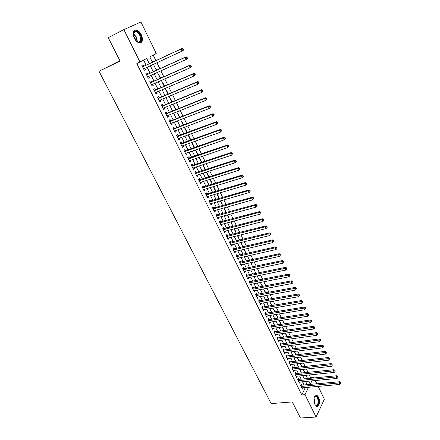 <?xml version="1.0" encoding="UTF-8"?>
<svg xmlns="http://www.w3.org/2000/svg" width="440" height="440" viewBox="0 0 440 440"><rect width="100%" height="100%" fill="white"/><g stroke="black" fill="none" stroke-linecap="round" stroke-linejoin="round"><path stroke-width="0.66" d="M314.925 404.47C312.884 400.637 314.226 393.861 316.734 395.082L318.483 397.018C320.496 400.807 319.204 407.594 316.657 406.379L314.925 404.47M134.261 38.115C132.248 32.797 132.913 30.052 136.251 29.882C138.221 30.415 139.909 32.043 141.328 34.76C143.325 40.056 142.648 42.79 139.293 42.955C137.357 42.427 135.68 40.816 134.261 38.115M119.895 60.731L99.022 71.236L271.139 403.579L292.314 401.935L300.432 418L316.074 417.032L304.986 394.68L308.479 387.277M99.022 71.236L120.065 61.078L108.246 37.686L123.888 29.607L140.938 22L156.228 53.444L149.793 56.881L152.416 62.227M310.239 378.361L310.618 377.619L309.32 374.952M308.083 372.416L306.427 369.028M305.195 366.498L303.518 363.066M302.286 360.542L300.586 357.066M299.36 354.547L297.638 351.021M296.411 348.507L294.668 344.938M293.447 342.43L291.682 338.817M290.461 336.314L288.668 332.651M287.452 330.154L285.637 326.442M284.427 323.95L282.59 320.188M281.375 317.708L279.516 313.896M278.305 311.421L276.425 307.56M275.22 305.091L273.312 301.18M272.107 298.716L270.171 294.756M268.978 292.303L267.014 288.288M265.821 285.841L263.835 281.77M262.647 279.334L260.634 275.209M259.446 272.778L257.411 268.603M256.228 266.184L254.161 261.954M252.984 259.54L250.894 255.255M249.716 252.846L247.599 248.507M246.428 246.109L244.282 241.709M243.117 239.322L240.939 234.867M239.778 232.485L237.573 227.975M236.418 225.599L234.185 221.029M233.035 218.669L230.775 214.038M229.625 211.684L227.337 206.993M226.193 204.649L223.872 199.898M222.734 197.566L220.385 192.753M219.247 190.427L216.871 185.554M215.738 183.238L213.329 178.299M212.207 176L209.764 170.995M208.643 168.702L206.168 163.636M205.056 161.354L202.549 156.222M201.443 153.951L198.902 148.748M197.802 146.493L195.228 141.224M194.134 138.974L191.527 133.639M190.438 131.406L187.798 126M186.714 123.778L184.041 118.3M182.963 116.094L180.257 110.545M179.185 108.345L176.44 102.729M175.373 100.546L172.596 94.853M171.534 92.681L168.724 86.917M167.668 84.755L164.819 78.92M163.768 76.775L160.881 70.857M159.841 68.728L156.921 62.733M155.887 60.616L153.18 55.072M310.618 377.619L313.72 377.311L314.05 377.988M315.293 380.54L316.899 383.845M318.142 386.403L324.374 399.207L316.074 417.032M301.702 385.259L301.202 384.252L300.586 385.435L302.302 388.883L302.863 387.783M298.843 379.489L298.342 378.472L297.721 379.649L299.442 383.125L300.025 382.008M295.966 373.681L295.46 372.658L294.833 373.824L296.566 377.322L297.171 376.189M293.073 367.834L292.562 366.806L291.923 367.966L293.673 371.486L294.294 370.337M290.158 361.95L289.647 360.916L288.998 362.065L290.757 365.607L291.395 364.447L290.252 364.59M287.227 356.026L286.709 354.986L286.055 356.125L287.826 359.695L288.459 358.518M284.273 350.064L283.75 349.019L283.091 350.147L284.873 353.738L285.5 352.55M281.298 344.064L280.775 343.013L280.104 344.13L281.897 347.749L282.524 346.544M278.305 338.025L277.783 336.963L277.101 338.074L278.905 341.715L279.532 340.494M275.297 331.942L274.764 330.875L274.076 331.975L275.891 335.638L276.513 334.406M272.261 325.82L271.728 324.742L271.029 325.837L272.861 329.522L273.477 328.273M269.209 319.655L268.675 318.571L267.966 319.655L269.808 323.367L270.424 322.102M266.134 313.451L265.595 312.356L264.88 313.429L266.734 317.168L267.344 315.893M263.043 307.202L262.499 306.103L261.773 307.164L263.637 310.932L264.248 309.639M259.925 300.911L259.38 299.805L258.643 300.856L260.524 304.645L261.129 303.341M256.79 294.575L256.24 293.464L255.492 294.509L257.389 298.32L257.989 297M253.633 288.2L253.077 287.078L252.324 288.112L254.227 291.951L254.826 290.615M250.448 281.782L249.893 280.649L249.128 281.672L251.048 285.543L251.806 284.515L251.642 284.185M247.247 275.314L246.686 274.18L245.911 275.187L247.847 279.087L248.611 278.069L248.435 277.712M244.024 268.807L243.458 267.663L242.677 268.659L244.624 272.58L245.399 271.579L245.207 271.194M240.779 262.251L240.207 261.096L239.415 262.086L241.373 266.035L242.16 265.04L241.956 264.632M237.507 255.651L236.935 254.49L236.132 255.464L238.106 259.44L238.904 258.462L238.684 258.022M234.218 249.002L233.64 247.836L232.826 248.798L234.812 252.802L235.62 251.834L235.389 251.367M230.901 242.308L230.318 241.131L229.499 242.088L231.495 246.12L232.315 245.157L232.067 244.668M227.563 235.571L226.974 234.382L226.144 235.323L228.157 239.388L228.987 238.436L228.729 237.914M224.202 228.778L223.608 227.585L222.767 228.514L224.796 232.606L225.632 231.671L225.357 231.115M220.814 221.941L220.22 220.743L219.368 221.661L221.408 225.781L222.255 224.857L221.969 224.274M217.404 215.056L216.805 213.846L215.941 214.753L217.998 218.9L218.856 217.993L218.554 217.377M213.972 208.126L213.367 206.905L212.493 207.796L214.561 211.976L215.435 211.079L215.116 210.436M210.513 201.141L209.902 199.914L209.017 200.788L211.101 205.002L211.987 204.116L211.651 203.44M207.026 194.106L206.415 192.869L205.519 193.732L207.62 197.972L208.511 197.104L208.164 196.394M203.517 187.022L202.901 185.774L201.993 186.626L204.111 190.899L205.013 190.036L204.649 189.299M199.986 179.883L199.364 178.629L198.44 179.465L200.574 183.772L201.493 182.924L201.108 182.155M196.427 172.695L195.8 171.43L194.865 172.255L197.016 176.589L197.94 175.758L197.544 174.955M192.836 165.457L192.209 164.18L191.263 164.995L193.424 169.356L194.365 168.537L193.952 167.701M189.228 158.158L188.59 156.877L187.632 157.674L189.811 162.074L190.762 161.266L190.333 160.397M185.587 150.81L184.948 149.523L183.975 150.304L186.175 154.732L187.138 153.94L186.687 153.038M181.918 143.413L181.274 142.109L180.296 142.879L182.507 147.34L183.48 146.564L183.018 145.624M178.228 135.954L177.579 134.645L176.583 135.394L178.811 139.893L179.801 139.128L179.316 138.155M174.504 128.442L173.855 127.122L172.843 127.859L175.093 132.385L176.094 131.643L175.593 130.631M170.759 120.874L170.099 119.543L169.081 120.263L171.341 124.828L172.354 124.097L171.837 123.052M166.98 113.251L166.32 111.909L165.286 112.613L167.563 117.211L168.591 116.496L168.053 115.412M163.18 105.567L162.509 104.214L161.464 104.907L163.757 109.538L164.797 108.84L164.241 107.718M159.346 97.823L158.67 96.465L157.608 97.136L159.923 101.805L160.974 101.123L160.402 99.963M155.48 90.024L154.803 88.655L153.731 89.314L156.062 94.017L157.124 93.346L156.536 92.153M151.591 82.17L150.904 80.784L149.815 81.428L152.169 86.163L153.246 85.514L152.636 84.276M147.67 74.25L146.977 72.859L145.877 73.48L148.247 78.254L149.336 77.621L148.704 76.346M153.764 64.983L154.061 64.845L153.742 64.202M152.708 62.095L151.745 60.126L151.459 60.28M157.597 72.798L157.707 72.292M156.668 70.169L155.595 67.98L155.315 68.14M160.595 78.183L159.412 75.774L159.137 75.939M164.489 86.13L163.207 83.512L162.932 83.683M168.355 94.023L166.969 91.19L166.7 91.366M172.194 101.855L170.704 98.813L170.434 98.989M176 109.626L174.411 106.381L174.147 106.563M179.779 117.337L178.09 113.894L177.832 114.076M183.53 124.993L181.748 121.352L181.489 121.539M187.253 132.589L185.372 128.75L185.119 128.947M190.949 140.135L188.975 136.103L188.722 136.296M194.618 147.62L192.549 143.396L192.297 143.6M197.918 155.062L198.215 154.963L196.097 150.639L195.85 150.843M201.427 162.217L201.724 162.118L199.623 157.828L199.381 158.037M204.908 169.329L205.205 169.23L203.121 164.972L202.879 165.181M208.368 176.385L208.665 176.286L206.591 172.056L206.355 172.277M211.805 183.387L212.097 183.299L210.144 179.306M215.215 190.344L215.507 190.256L213.681 186.527M218.598 197.252L218.895 197.164L217.195 193.699M221.964 204.111L222.255 204.028L220.688 200.822M225.302 210.925L225.594 210.843L224.147 207.889M228.613 217.69L228.91 217.608L227.59 214.907M231.907 224.406L232.205 224.329L231 221.876M235.18 231.077L235.472 231L234.394 228.795M238.425 237.699L238.722 237.628L237.754 235.659M241.648 244.282L241.945 244.211L241.098 242.479M244.855 250.817L245.146 250.745L244.415 249.249M248.034 257.307L248.331 257.24L247.709 255.976M246.538 253.578L246.219 253.605M251.196 263.753L251.488 263.687L250.982 262.653M249.805 260.244L249.596 259.826L249.392 260.079M254.331 270.155L254.628 270.089L254.232 269.28M253.044 266.865L252.747 266.255L252.549 266.514M257.45 276.513L257.741 276.452L257.455 275.864M256.267 273.438L255.877 272.641L255.679 272.905M260.546 282.827L260.656 282.403M259.468 279.972L258.984 278.988L258.791 279.252M262.647 286.457L262.07 285.285L261.882 285.555M265.798 292.892L265.139 291.544L264.952 291.819M268.934 299.288L268.186 297.764L267.999 298.034M272.047 305.641L271.211 303.941L271.029 304.216M275.138 311.949L274.219 310.074L274.038 310.354M278.207 318.214L277.206 316.168L277.024 316.448M281.254 324.44L280.17 322.223L279.994 322.509M284.284 330.622L283.118 328.24L282.942 328.526M287.293 336.76L286.044 334.213L285.874 334.505M290.279 342.859L288.954 340.153L288.783 340.439M293.249 348.915L291.847 346.049L291.676 346.341M296.197 354.932L294.718 351.907L294.553 352.204M299.129 360.91L297.567 357.731L297.407 358.028M302.038 366.845L300.405 363.517L300.24 363.814M304.607 372.724L304.898 372.691L303.27 369.369M153.774 65.005L154.061 64.845M157.608 72.826L157.889 72.666M161.414 80.592L161.695 80.427M307.56 378.625L306.163 375.276M149.27 63.69L146.724 58.515L136.824 63.602L301.812 394.944L305.333 387.558M304.084 385.033L302.473 381.772M301.23 379.252L299.596 375.942M298.353 373.434L296.698 370.079M295.46 367.57L293.783 364.177M292.55 361.675L290.851 358.232M289.619 355.735L287.892 352.248M286.666 349.762L284.922 346.225M283.695 343.745L281.925 340.164M280.704 337.684L278.911 334.059M277.69 331.59L275.875 327.916M274.659 325.452L272.822 321.728M271.607 319.27L269.748 315.497M268.538 313.049L266.646 309.227M265.441 306.784L263.527 302.913M262.328 300.476L260.392 296.555M259.193 294.129L257.23 290.152M256.031 287.733L254.045 283.712M252.852 281.298L250.839 277.222M249.651 274.813L247.615 270.683M246.428 268.29L244.365 264.105M243.183 261.718L241.093 257.477M239.916 255.096L237.793 250.806M236.621 248.43L234.476 244.085M233.31 241.72L231.132 237.314M229.972 234.96L227.766 230.5M226.611 228.151L224.378 223.636M223.223 221.298L220.963 216.722M219.813 214.396L217.525 209.754M216.381 207.438L214.06 202.741M212.922 200.437L210.568 195.679M209.435 193.38L207.053 188.562M205.926 186.274L203.517 181.396M202.389 179.119L199.953 174.174M198.831 171.908L196.356 166.898M195.245 164.648L192.742 159.572M191.631 157.333L189.096 152.191M187.99 149.963L185.422 144.755M184.327 142.538L181.72 137.263M180.631 135.058L177.997 129.718M176.913 127.523L174.24 122.117M173.162 119.933L170.456 114.455M169.384 112.283L166.645 106.733M165.578 104.577L162.805 98.956M161.744 96.811L158.934 91.118M157.883 88.99L155.034 83.221M153.989 81.103L151.102 75.267M150.062 73.161L147.142 67.249M146.113 65.159L143.644 60.159M143.715 66.27L143.022 64.867L141.906 65.472L144.293 70.285L145.398 69.669L144.749 68.354M301.812 394.944L304.986 394.68M140.008 62.101L123.888 29.607M307.23 384.742L305.618 381.469M304.375 378.945L302.742 375.623M301.505 373.104L299.849 369.738M298.611 367.224L296.934 363.814M295.702 361.306L294.002 357.852M292.77 355.35L291.049 351.852M289.817 349.355L288.074 345.807M286.847 343.321L285.082 339.724M283.861 337.243L282.068 333.603M280.852 331.122L279.037 327.437M277.822 324.968L275.985 321.228M274.769 318.764L272.91 314.98M271.7 312.521L269.814 308.688M268.603 306.235L266.695 302.352M265.49 299.909L263.555 295.972M262.356 293.535L260.398 289.553M259.199 287.122L257.213 283.085M256.02 280.66L254.012 276.568M252.824 274.159L250.784 270.012M249.601 267.608L247.533 263.406M246.356 261.008L244.261 256.757M243.084 254.37L240.966 250.058M239.795 247.681L237.65 243.315M236.484 240.944L234.306 236.522M233.145 234.163L230.94 229.68M229.785 227.326L227.552 222.794M226.397 220.446L224.136 215.853M222.987 213.516L220.698 208.863M219.555 206.536L217.234 201.823M216.095 199.507L213.747 194.733M212.608 192.429L210.232 187.589M209.099 185.295L206.69 180.395M205.568 178.107L203.126 173.146M202.004 170.874L199.529 165.841M198.418 163.581L195.91 158.488M194.805 156.239L192.269 151.08M191.163 148.841L188.595 143.616M187.501 141.383L184.894 136.092M183.805 133.876L181.165 128.519M180.081 126.313L177.408 120.879M176.33 118.69L173.624 113.19M172.552 111.012L169.812 105.441M168.746 103.274L165.968 97.63M164.912 95.475L162.096 89.76M161.046 87.621L158.197 81.829M157.152 79.706L154.264 73.843M153.225 71.726L150.304 65.785M308.748 381.167L310.244 384.225L311.938 380.864M313.346 378.059L313.72 377.311M153.45 64.334L156.371 70.301M157.41 72.424L160.298 78.309M161.343 80.443L164.197 86.257M165.248 88.407L168.064 94.149M169.12 96.311L171.897 101.976M172.964 104.148L175.703 109.742M176.781 111.931L179.487 117.453M180.565 119.653L183.238 125.109M184.322 127.32L186.956 132.699M188.051 134.926L190.652 140.239M191.752 142.478L194.321 147.725M195.426 149.969L197.962 155.149M199.067 157.41L201.575 162.52M202.686 164.791L205.161 169.84M206.283 172.123L208.725 177.106M209.847 179.399L212.256 184.316M213.389 186.621L215.765 191.477M216.904 193.787L219.252 198.583M220.391 200.91L222.712 205.639M223.856 207.972L226.144 212.647M227.293 214.99L229.554 219.599M230.709 221.953L232.936 226.507M234.097 228.872L236.297 233.365M237.463 235.736L239.635 240.174M240.801 242.55L242.952 246.934M244.123 249.321L246.24 253.644M247.418 256.041L249.508 260.31M250.685 262.713L252.753 266.932M253.935 269.341L255.976 273.504M257.158 275.924L259.171 280.027M260.365 282.458L262.35 286.512M263.544 288.948L265.507 292.947M266.706 295.394L268.642 299.343M269.841 301.796L271.75 305.69M272.96 308.154L274.841 311.999M276.051 314.463L277.915 318.263M279.125 320.738L280.962 324.484M282.178 326.964L283.993 330.66M285.208 333.152L287.001 336.798M288.222 339.295L289.988 342.898M291.214 345.395L292.958 348.953M294.184 351.456L295.906 354.97M297.138 357.478L298.832 360.943M300.069 363.462L301.741 366.877M302.979 369.402L304.634 372.774M305.872 375.304L307.505 378.631M305.448 387.794L308.594 387.508M144.249 70.197L145.398 69.669M307.395 378.411L307.687 378.384M148.187 78.139L149.336 77.621M152.097 86.02L153.246 85.514M155.975 93.841L157.124 93.346M159.825 101.602L160.974 101.123M163.647 109.307L164.797 108.84M167.437 116.952L168.591 116.496M171.198 124.542L172.354 124.097M174.939 132.077L176.094 131.643M178.646 139.557L179.801 139.128M182.325 146.977L183.48 146.564M185.983 154.347L187.138 153.94M189.607 161.662L190.762 161.266M193.21 168.922L194.365 168.537M196.785 176.132L197.94 175.758M200.332 183.288L201.493 182.924M203.858 190.388L205.013 190.036M207.356 197.445L208.511 197.104M210.832 204.446L211.987 204.116M214.28 211.404L215.435 211.079M217.701 218.306L218.856 217.993M221.1 225.159L222.255 224.857M224.477 231.968L225.632 231.671M227.832 238.728L228.987 238.436M231.16 245.438L232.315 245.157M234.465 252.104L235.62 251.834M237.749 258.72L238.904 258.462M241.005 265.293L242.16 265.04M244.244 271.821L245.399 271.579M247.456 278.305L248.611 278.069M250.652 284.741L251.806 284.515M253.82 291.137L254.975 290.917M256.971 297.484L258.126 297.275M260.101 303.793L261.25 303.589M263.208 310.057L264.358 309.859M266.294 316.277L267.443 316.091M269.357 322.459L270.507 322.278M272.404 328.598L273.554 328.427M275.429 334.697L276.579 334.532M278.432 340.752L279.582 340.599M281.413 346.77L282.562 346.621M284.377 352.748L285.527 352.605M287.326 358.688L288.475 358.55M183.447 49.648L183.046 48.807L182.622 49.038L183.024 49.885L183.447 49.648L183.167 50.512L182.111 51.106L143.666 68.855M183.024 49.885L182.111 51.106L181.11 49L182.171 48.411L143.209 66.506L142.434 66.539M142.604 66.88L181.11 49L182.622 49.038M143.957 68.717L143.688 69.069M183.046 48.807L182.171 48.411M133.474 36.119L133.683 32.005C135.652 30.063 137.88 31.141 140.355 35.239C143.303 40.843 139.42 45.067 135.603 40.255L135.465 40.084M136.884 41.492L138.188 42.064C140.877 41.927 141.416 39.743 139.816 35.503C138.683 33.325 137.324 32.026 135.751 31.598L133.633 32.511L133.199 34.127M133.403 35.816L134.942 37.928L135.663 40.326M140.52 42.95C142.34 41.481 142.434 38.841 140.8 35.024C139.398 32.324 137.715 30.712 135.757 30.178L134.211 30.316M314.209 397.287L315.117 396.006C317.3 395.692 318.456 397.832 318.588 402.418C317.999 405.796 316.817 406.543 315.046 404.663L314.936 404.492M315.166 404.822L315.854 405.312C317.064 405.587 317.812 404.591 318.098 402.32C318.159 399.25 317.433 397.232 315.92 396.27L314.886 396.38L314.369 396.924M316.927 406.456C318.027 406.131 318.698 404.866 318.934 402.661C319.011 398.86 318.109 396.358 316.234 395.159L315.766 395.065M187.413 58.042L187.017 57.206L186.599 57.448L186.995 58.289L187.413 58.042L187.127 58.889L186.082 59.499L147.554 76.863M186.995 58.289L186.082 59.499L185.091 57.409L186.137 56.799L147.163 74.476L146.382 74.503M146.57 74.877L185.091 57.409L186.599 57.448M147.857 76.731L147.631 77.017M187.017 57.206L186.137 56.799M191.345 66.369L190.955 65.538L190.542 65.791L190.933 66.621L191.345 66.369L191.054 67.194L190.025 67.826L151.481 84.783M190.933 66.621L190.025 67.826L189.041 65.752L190.075 65.126L151.085 82.39L150.31 82.412M150.502 82.808L189.041 65.752L190.542 65.791M190.955 65.538L190.075 65.126M195.25 74.63L194.86 73.81L194.453 74.069L194.843 74.888L195.25 74.63L194.953 75.438L193.936 76.087L155.381 92.648M194.843 74.888L193.936 76.087L192.962 74.03L193.98 73.381L154.974 90.244L154.198 90.261M154.407 90.684L192.962 74.03L194.453 74.069M194.86 73.81L193.98 73.381M199.122 82.83L198.737 82.011L198.336 82.275L198.721 83.094L199.122 82.83L198.814 83.617L197.813 84.282L159.253 100.447M198.721 83.094L197.813 84.282L196.851 82.242L197.852 81.576L158.84 98.038L158.065 98.054M158.285 98.5L196.851 82.242L198.336 82.275M198.737 82.011L197.852 81.576M202.966 90.959L202.582 90.151L202.186 90.425L202.571 91.234L202.966 90.959L202.653 91.729L201.663 92.417L163.091 108.191M202.571 91.234L201.663 92.417L200.706 90.387L201.696 89.705L162.673 105.776L161.898 105.782M162.135 106.26L200.706 90.387L202.186 90.425M202.582 90.151L201.696 89.705M206.778 99.028L206.399 98.225L206.008 98.505L206.388 99.308L206.778 99.028L205.486 100.48L166.903 115.868M206.388 99.308L205.486 100.48L204.534 98.472L205.507 97.774L166.474 113.449L165.704 113.454M165.952 113.955L204.534 98.472L206.008 98.505M206.399 98.225L205.507 97.774M210.562 107.036L210.183 106.238L209.798 106.524L210.177 107.322L210.562 107.036L209.275 108.488L170.681 123.497M210.177 107.322L209.275 108.488L208.329 106.491L209.292 105.776L170.253 121.072L169.477 121.072M169.741 121.6L208.329 106.491L209.798 106.524M210.183 106.238L209.292 105.776M214.313 114.978L213.939 114.186L213.56 114.483L213.934 115.275L214.313 114.978L213.037 116.43L174.438 131.071M213.934 115.275L213.037 116.43L212.097 114.45L213.048 113.713L173.998 128.634L173.228 128.629M173.503 129.179L212.097 114.45L213.56 114.483M213.939 114.186L213.048 113.713M218.037 122.859L217.668 122.078L217.294 122.375L217.663 123.162L218.037 122.859L216.766 124.311L178.162 138.584M217.663 123.162L216.766 124.311L215.837 122.347L216.777 121.594L176.952 136.136M177.232 136.708L215.837 122.347L217.294 122.375M217.668 122.078L216.777 121.594M221.733 130.686L221.364 129.905L220.996 130.213L221.364 130.994L221.733 130.686L220.468 132.132L181.863 146.041M221.364 130.994L220.468 132.132L219.544 130.18L220.473 129.415L180.642 143.583M180.939 144.183L219.544 130.18L220.996 130.213M221.364 129.905L220.473 129.415M225.401 138.446L225.038 137.671L224.67 137.984L225.038 138.76L225.401 138.446L224.142 139.893L185.531 153.445M225.038 138.76L224.142 139.893L223.229 137.957L224.142 137.175L184.311 150.975M184.619 151.597L223.229 137.957L224.67 137.984M225.038 137.671L224.142 137.175M229.042 146.146L228.679 145.382L228.316 145.701L228.685 146.471L229.042 146.146L227.788 147.593L189.178 160.793M228.685 146.471L227.788 147.593L226.881 145.673L227.782 144.876L187.952 158.312M188.271 158.961L226.881 145.673L228.316 145.701M228.679 145.382L227.782 144.876M232.65 153.791L232.293 153.032L231.941 153.357L232.298 154.121L232.65 153.791L231.407 155.232L192.797 168.086M232.298 154.121L231.407 155.232L230.505 153.329L231.396 152.515L191.565 165.6M191.895 166.265L230.505 153.329L231.941 153.357M232.293 153.032L231.396 152.515M236.236 161.376L235.879 160.622L235.532 160.952L235.889 161.711L236.236 161.376L234.999 162.816L196.389 175.329M235.889 161.711L234.999 162.816L234.102 160.93L234.982 160.1L195.151 172.832M195.492 173.52L234.102 160.93L235.532 160.952M235.879 160.622L234.982 160.1M239.795 168.905L239.437 168.157L239.096 168.493L239.448 169.246L239.795 168.905L238.563 170.346L199.953 182.518M239.448 169.246L238.563 170.346L237.672 168.471L238.541 167.624L198.71 180.01M199.062 180.725L237.672 168.471L239.096 168.493M239.437 168.157L238.541 167.624M243.326 176.38L242.974 175.632L242.632 175.978L242.985 176.726L243.326 176.38L242.099 177.815L203.495 189.656M242.985 176.726L242.099 177.815L241.219 175.956L242.072 175.093L202.246 187.143M202.609 187.875L241.219 175.956L242.632 175.978M242.974 175.632L242.072 175.093M246.829 183.794L246.477 183.056L246.147 183.409L246.494 184.146L246.829 183.794L245.608 185.229L207.009 196.74M246.494 184.146L245.608 185.229L244.734 183.381L245.575 182.507L205.755 194.216M206.129 194.975L244.734 183.381L246.147 183.409M246.477 183.056L245.575 182.507M250.305 191.158L249.959 190.421L249.629 190.779L249.975 191.51L250.305 191.158L249.095 192.588L210.496 203.775M249.975 191.51L249.095 192.588L248.226 190.757L249.056 189.865L209.242 201.245M209.627 202.021L248.226 190.757L249.629 190.779M249.959 190.421L249.056 189.865M253.759 198.462L253.413 197.736L253.088 198.094L253.435 198.825L253.759 198.462L252.555 199.892L213.961 210.76M253.435 198.825L252.555 199.892L251.691 198.072L252.511 197.17L212.702 208.219M213.098 209.017L251.691 198.072L253.088 198.094M253.413 197.736L252.511 197.17M257.186 205.716L256.845 204.99L256.52 205.359L256.867 206.08L257.186 205.716L255.987 207.147L217.399 217.696M256.867 206.08L255.987 207.147L255.129 205.337L255.937 204.419L216.134 215.149M216.541 215.963L255.129 205.337L256.52 205.359M256.845 204.99L255.937 204.419M260.585 212.911L260.249 212.196L259.93 212.57L260.271 213.285L260.585 212.911L259.391 214.341L220.814 224.582M260.271 213.285L259.391 214.341L258.544 212.548L259.341 211.618L219.549 222.024M219.962 222.86L258.544 212.548L259.93 212.57M260.249 212.196L259.341 211.618M223.361 229.713L261.932 219.703L262.774 221.485L224.202 231.418M222.931 228.855L262.719 218.763L261.932 219.703L263.312 219.725L263.648 220.435L263.962 220.055L263.626 219.346L263.312 219.725M263.626 219.346L262.719 218.763M262.774 221.485L263.648 220.435M226.732 236.511L265.298 226.809L266.134 228.575L227.573 238.205M226.298 235.637L266.068 225.852L265.298 226.809L266.673 226.826L267.009 227.535L267.317 227.15L266.981 226.446L266.673 226.826M266.981 226.446L266.068 225.852M266.134 228.575L267.009 227.535M230.082 243.265L268.637 233.86L269.467 235.615L230.912 244.943M229.636 242.369L269.396 232.892L268.637 233.86L270.006 233.877L270.336 234.581L270.644 234.19L270.309 233.492L270.006 233.877M270.309 233.492L269.396 232.892M269.467 235.615L270.336 234.581M233.404 249.97L271.947 240.862L272.773 242.605L234.234 251.636M232.953 249.051L272.701 239.877L271.947 240.862L273.317 240.878L273.647 241.577L273.944 241.181L273.614 240.488L273.317 240.878M273.614 240.488L272.701 239.877M272.773 242.605L273.647 241.577M236.709 256.63L275.242 247.814L276.062 249.541L237.529 258.286M236.247 255.695L275.985 246.818L275.242 247.814L276.601 247.83L276.925 248.523L277.222 248.122L276.898 247.429L276.601 247.83M276.898 247.429L275.985 246.818M276.062 249.541L276.925 248.523M239.987 263.241L278.509 254.711L279.318 256.432L240.801 264.886M239.514 262.284L279.24 253.704L278.509 254.711L279.862 254.727L280.187 255.415L280.478 255.013L280.154 254.326L279.862 254.727M280.154 254.326L279.24 253.704M279.318 256.432L280.187 255.415M243.243 269.808L281.749 261.564L282.557 263.269L244.052 271.442M242.764 268.835L282.475 260.541L281.749 261.564L283.102 261.58L283.421 262.262L283.712 261.85L283.388 261.168L283.102 261.58M283.388 261.168L282.475 260.541M282.557 263.269L283.421 262.262M246.477 276.326L284.972 268.362L285.775 270.055L247.28 277.948M245.988 275.336L285.681 267.333L284.972 268.362L286.314 268.378L286.632 269.055L286.918 268.642L286.6 267.966L286.314 268.378M286.6 267.966L285.681 267.333M285.775 270.055L286.632 269.055M249.689 282.805L288.167 275.115L288.965 276.798L250.487 284.416M249.189 281.798L288.871 274.071L288.167 275.115L289.509 275.132L289.823 275.803L290.103 275.385L289.784 274.709L289.509 275.132M289.784 274.709L288.871 274.071M288.965 276.798L289.823 275.803M252.879 289.234L291.341 281.82L292.132 283.492L253.671 290.834M252.373 288.211L292.034 280.764L291.341 281.82L292.677 281.831L292.991 282.502L293.266 282.079L292.952 281.408L292.677 281.831M292.952 281.408L292.034 280.764M292.132 283.492L292.991 282.502M256.047 295.62L294.492 288.475L295.279 290.136L256.834 297.209M255.53 294.58L295.174 287.408L294.492 288.475L295.823 288.492L296.137 289.152L296.406 288.723L296.093 288.062L295.823 288.492M296.093 288.062L295.174 287.408M295.279 290.136L296.137 289.152M259.193 301.966L297.622 295.086L298.402 296.731L259.974 303.545M258.671 300.905L298.298 294.008L297.622 295.086L298.947 295.097L299.261 295.757L299.525 295.323L299.216 294.668L298.947 295.097M299.216 294.668L298.298 294.008M298.402 296.731L299.261 295.757M262.317 308.264L300.729 301.648L301.505 303.281L263.098 309.832M261.784 307.192L301.395 300.559L300.729 301.648L302.049 301.659L302.357 302.313L302.621 301.879L302.313 301.224L302.049 301.659M302.313 301.224L301.395 300.559M301.505 303.281L302.357 302.313M265.419 314.523L303.815 308.165L304.584 309.788L266.195 316.08M264.88 313.434L304.469 307.065L303.815 308.165L305.129 308.176L305.437 308.825L305.695 308.385L305.393 307.736L305.129 308.176M305.393 307.736L304.469 307.065M304.584 309.788L305.437 308.825M268.505 320.738L306.878 314.639L307.643 316.25L269.269 322.284M267.977 319.638L307.527 313.527L306.878 314.639L308.187 314.644L308.495 315.293L308.445 314.199L308.187 314.644M308.445 314.199L307.527 313.527M307.643 316.25L308.495 315.293M271.568 326.915L309.92 321.062L310.679 322.663L272.327 328.449M271.057 325.798L310.558 319.941L309.92 321.062L311.229 321.074L311.531 321.712L311.784 321.261L311.482 320.623L311.229 321.074M311.482 320.623L310.558 319.941M310.679 322.663L311.531 321.712M274.61 333.047L312.945 327.443L313.693 329.032L275.363 334.57M274.109 331.92L313.572 326.315L312.945 327.443L314.243 327.454L314.545 328.086L314.49 326.997L314.243 327.454M314.49 326.997L313.572 326.315M313.693 329.032L314.545 328.086M277.629 339.136L315.942 333.784L316.69 335.357L278.382 340.654M277.145 338.002L316.564 332.64L315.942 333.784L317.24 333.79L317.537 334.422L317.784 333.96L317.482 333.333L317.24 333.79M317.482 333.333L316.564 332.64M316.69 335.357L317.537 334.422M280.627 345.186L318.923 340.076L319.666 341.644L281.375 346.693M280.159 344.041L319.534 338.921L318.923 340.076L320.21 340.082L320.507 340.709L320.458 339.62L320.21 340.082M320.458 339.62L319.534 338.921M319.666 341.644L320.507 340.709M283.608 351.197L321.882 346.324L322.619 347.881L284.35 352.693M283.151 350.042L322.482 345.164L321.882 346.324L323.169 346.33L323.461 346.951L323.702 346.489L323.406 345.868L323.169 346.33M323.406 345.868L322.482 345.164M322.619 347.881L323.461 346.951M286.572 357.17L324.819 352.534L325.55 354.079L287.309 358.655M286.127 356.004L325.413 351.362L324.819 352.534L326.101 352.539L326.392 353.155L326.337 352.066L326.101 352.539M326.337 352.066L325.413 351.362M325.55 354.079L326.392 353.155M289.514 363.099L327.74 358.699L328.466 360.234L290.246 364.579M289.08 361.922L328.323 357.517L327.74 358.699L329.016 358.699L329.307 359.315L329.538 358.842L329.247 358.226L329.016 358.699M329.247 358.226L328.323 357.517M328.466 360.234L329.307 359.315M292.435 368.995L330.638 364.82L331.359 366.344L293.161 370.458M292.012 367.807L331.216 363.627L330.638 364.82L331.909 364.82L332.2 365.431L332.139 364.348L331.909 364.82M332.139 364.348L331.216 363.627M331.359 366.344L332.2 365.431M295.339 374.847L333.52 370.898L334.235 372.416L296.06 376.305M294.927 373.654L334.087 369.699L333.52 370.898L334.785 370.904L335.071 371.509L335.297 371.03L335.011 370.425L334.785 370.904M335.011 370.425L334.087 369.699M334.235 372.416L335.071 371.509M298.221 380.661L336.375 376.943L337.09 378.444L298.942 382.113M297.82 379.456L336.936 375.733L336.375 376.943L337.639 376.943L337.925 377.542L338.145 377.058L337.86 376.459L337.639 376.943M337.86 376.459L336.936 375.733M337.09 378.444L337.925 377.542M301.087 386.441L339.218 382.938L339.922 384.434L301.802 387.877M300.696 385.226L339.768 381.722L339.218 382.938L340.472 382.943L340.758 383.537L340.692 382.454L340.472 382.943M340.692 382.454L339.768 381.722M339.922 384.434L340.758 383.537M142.549 66.77L142.945 66.556M142.588 66.847L143.209 66.506M133.27 33.528L136.554 37.136L137.407 41.789M137.022 41.58L136.153 37.334L133.21 33.968M314.05 398.019L314.848 402.567L314.633 403.793M314.397 403.101L313.957 398.734M146.509 74.751L146.899 74.525M146.548 74.828L147.163 74.476M150.43 82.665L150.821 82.439M150.475 82.753L151.085 82.39M154.33 90.525L154.71 90.288M154.374 90.613L154.974 90.244M158.197 98.324L158.576 98.082M158.246 98.417L158.84 98.038M162.036 106.062L162.41 105.814M162.085 106.161L162.673 105.776M165.847 113.746L166.21 113.493M165.897 113.85L166.474 113.449M169.626 121.368L169.989 121.11M169.68 121.479L170.253 121.072M173.377 128.937L173.739 128.673M173.437 129.052L173.998 128.634M177.106 136.444L177.458 136.175M177.166 136.565L177.722 136.142M180.802 143.902L181.148 143.627M180.862 144.029L181.412 143.594M184.47 151.299L184.816 151.024M184.536 151.431L185.081 150.992M188.117 158.648L188.458 158.362M188.183 158.785L188.716 158.334M191.73 165.941L192.071 165.649M191.802 166.078L192.33 165.621M195.322 173.179L195.657 172.887M195.393 173.327L195.916 172.86M198.886 180.367L199.215 180.07M198.963 180.516L199.48 180.043M202.428 187.501L202.752 187.198M202.499 187.655L203.011 187.176M205.937 194.585L206.261 194.277M206.019 194.744L206.52 194.26M209.429 201.619L209.743 201.306M209.506 201.784L210.007 201.289M212.889 208.604L213.202 208.285M212.971 208.769L213.466 208.269M216.326 215.534L216.634 215.215M216.414 215.705L216.898 215.198M219.742 222.42L220.049 222.096M219.83 222.596L220.308 222.079M223.135 229.257L223.432 228.927M223.223 229.433L223.696 228.91M226.501 236.044L226.798 235.708M226.589 236.225L227.056 235.697M229.84 242.781L230.137 242.44M229.933 242.968L230.395 242.435M233.162 249.475L233.448 249.128M233.255 249.667L233.712 249.123M236.456 256.119L236.742 255.772M236.555 256.311L237.001 255.767M239.729 262.719L240.009 262.367M239.828 262.916L240.273 262.361M242.979 269.274L243.26 268.917M243.078 269.473L243.518 268.912M246.208 275.781L246.483 275.423M246.306 275.985L246.741 275.418M249.414 282.243L249.684 281.881M249.519 282.452L249.942 281.881M252.599 288.668L252.863 288.299M252.703 288.877L253.127 288.299M255.761 295.042L256.025 294.668M255.865 295.257L256.284 294.673M258.902 301.373L259.16 300.999M259.006 301.593L259.419 300.999M262.02 307.665L262.279 307.285M262.13 307.885L262.537 307.291M265.117 313.907L265.37 313.527M265.227 314.132L265.628 313.533M268.197 320.111L268.444 319.726M268.307 320.342L268.703 319.737M271.249 326.277L271.497 325.886M271.365 326.507L271.755 325.897M274.285 332.398L274.533 332.007M274.401 332.635L274.791 332.013M277.305 338.481L277.547 338.085M277.42 338.718L277.8 338.096M280.297 344.52L280.538 344.118M280.418 344.762L280.791 344.135M283.272 350.52L283.509 350.119M283.393 350.768L283.767 350.13M286.231 356.483L286.462 356.076M286.352 356.73L286.721 356.092M289.168 362.401L289.399 361.993M289.289 362.654L289.652 362.01M292.083 368.286L292.314 367.873M292.209 368.539L292.567 367.889M294.982 374.132L295.207 373.714M295.108 374.385L295.466 373.731M297.864 379.935L298.084 379.517M297.99 380.199L298.342 379.539M300.724 385.704L300.944 385.286M300.856 385.968L301.197 385.303M133.633 32.511L133.683 32.005M133.518 32.73L135.751 31.598M314.886 396.38L315.117 396.006M314.941 396.347L315.92 396.27"/></g></svg>
